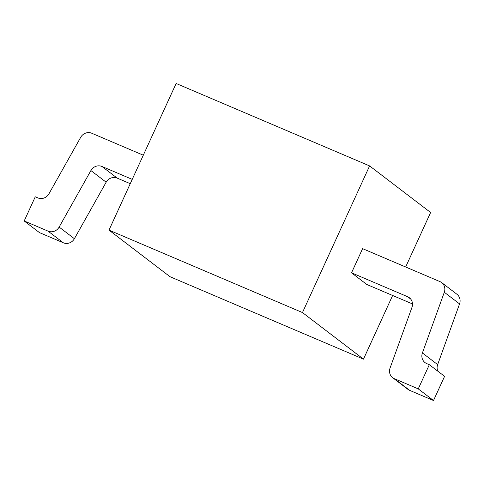 <?xml version="1.0" encoding="UTF-8"?>
<svg xmlns="http://www.w3.org/2000/svg" width="484" height="484" viewBox="0 0 484 484"><rect width="100%" height="100%" fill="white"/><g stroke="black" fill="none" stroke-linecap="round" stroke-linejoin="round"><path stroke-width="0.73" d="M170.005 276.703L108.991 230.124L302.464 312.561L363.478 359.14L170.005 276.703M108.991 230.124L176.134 83.478L369.601 165.915L430.621 212.494L405.665 266.999M363.478 359.14L392.627 295.476M302.464 312.561L369.601 165.915M412.501 303.94L366.787 284.465L351.535 272.819L362.601 248.649L439.962 281.609A8.887 8.385 -52.6 0 1 441.668 282.602L456.92 294.248A8.887 8.385 127.4 0 1 459.558 303.898L437.651 364.609A8.887 8.385 -52.6 0 0 437.875 371.234M394.399 378.712L409.652 390.358A8.887 8.385 127.4 0 1 407.945 389.36L392.693 377.72A8.887 8.385 -52.6 0 0 394.399 378.712L418.261 388.876L429.326 364.706L426.737 363.605A8.887 8.385 127.4 0 1 425.037 362.613A8.887 8.385 127.4 0 1 422.399 352.963L444.306 292.251A8.887 8.385 -52.6 0 0 441.668 282.602M409.652 390.358L433.513 400.522L444.584 376.352L429.326 364.706M59.139 227.069L74.397 238.709A8.887 8.385 127.4 0 1 63.319 242.78L39.452 232.61L24.2 220.97L48.061 231.134A8.887 8.385 -52.6 0 0 59.139 227.069L90.901 170.549A8.887 8.385 127.4 0 1 101.979 166.484L132.229 179.37M74.397 238.709L106.153 182.196L90.901 170.549M130.257 183.678L117.231 178.13A8.887 8.385 -52.6 0 0 106.153 182.196M351.535 272.819L407.625 296.716A8.887 8.385 127.4 0 1 409.331 297.714A8.887 8.385 127.4 0 1 411.963 307.358L390.056 368.07A8.887 8.385 -52.6 0 0 392.693 377.72M143.294 155.201L91.772 133.245A8.887 8.385 -52.6 0 0 80.695 137.317L48.932 193.83A8.887 8.385 127.4 0 1 37.855 197.902L35.265 196.794L24.2 220.97M433.513 400.522L418.261 388.876M410.734 299.094L407.625 296.716M444.306 292.251L459.558 303.898M437.651 364.609L422.399 352.963M48.061 231.134L63.319 242.78M117.231 178.13L101.979 166.484"/></g></svg>
